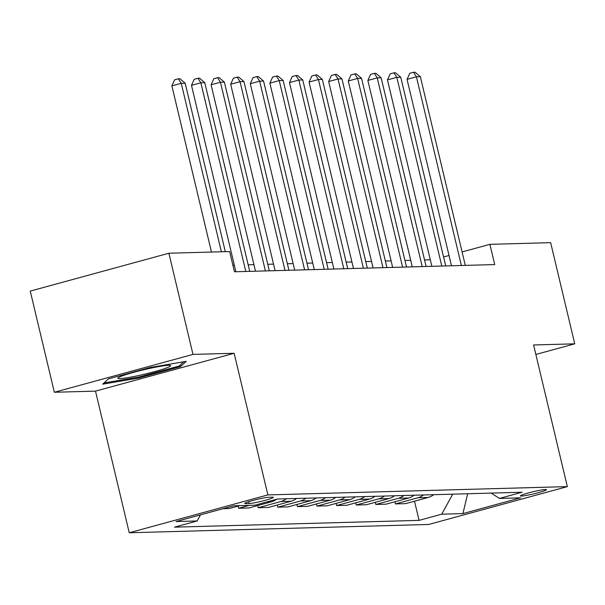 <?xml version="1.0" encoding="UTF-8"?>
<svg xmlns="http://www.w3.org/2000/svg" width="605" height="605" viewBox="0 0 605 605"><rect width="100%" height="100%" fill="white"/><g stroke="black" fill="none" stroke-linecap="round" stroke-linejoin="round"><path stroke-width="0.91" d="M545.43 489.521A13.355 1.104 166.6 0 0 530.751 492.319A13.355 1.104 166.6 0 0 520.444 495.888A13.355 1.104 166.6 0 0 521.449 496.07A13.355 1.104 166.6 0 0 536.121 493.272A13.355 1.104 166.6 0 0 546.436 489.695A13.355 1.104 166.6 0 0 545.43 489.521M129.251 532.771L428.703 524.467L567.339 486.617L267.886 494.913L129.251 532.771L95.507 391.125L234.143 353.275L192.987 354.409L54.352 392.267L95.507 391.125M54.352 392.267L30.25 291.096L168.886 253.238L192.987 354.409M168.886 253.238L229.635 251.551L234.453 271.789L494.716 264.574L489.891 244.344L462.091 251.93M245.728 503.617L249.177 503.519A12.939 1.074 166.6 0 0 263.394 500.811A12.939 1.074 166.6 0 0 273.384 497.348A12.939 1.074 166.6 0 0 272.409 497.181L268.96 497.272A12.939 1.074 166.6 0 0 254.743 499.987A12.939 1.074 166.6 0 0 244.76 503.443A12.939 1.074 166.6 0 0 245.728 503.617L245.547 502.853M200.505 514.847L197.154 520.958L174.49 527.152L419.068 520.368L414.501 501.205M197.154 520.958L175.987 521.548L233.689 505.788L254.856 505.205L277.521 499.012L522.107 492.236L499.435 498.422L520.602 497.839L462.901 513.592L441.733 514.182L419.068 520.368M535.856 354.454L574.75 343.829L550.648 242.658L489.891 244.344M574.75 343.829L533.595 344.971L567.339 486.617M234.143 353.275L267.886 494.913M430.314 259.779L424.551 259.946M410.719 260.324L404.949 260.483M391.117 260.868L385.355 261.027M371.523 261.413L365.753 261.572M351.921 261.957L346.158 262.116M332.327 262.502L326.556 262.661M312.732 263.039L306.962 263.198M293.13 263.583L287.367 263.742M273.536 264.128L267.765 264.287M253.934 264.672L248.171 264.831M234.339 265.217L232.902 265.255M449.023 255.499L443.571 256.989M433.672 494.686A16.698 15.473 88.4 0 1 428.28 497.446L405.607 503.632L395.42 503.92L394.906 501.749M414.077 495.23A16.698 15.473 88.4 0 1 408.677 497.991L386.013 504.177L375.818 504.457L375.304 502.294M394.475 495.775A16.698 15.473 88.4 0 1 389.083 498.528L366.418 504.721L356.224 505.001L355.71 502.838M374.881 496.312A16.698 15.473 88.4 0 1 369.489 499.072L346.816 505.266L336.63 505.546L336.108 503.383M355.279 496.856A16.698 15.473 88.4 0 1 349.887 499.617L327.222 505.81L317.028 506.09L316.513 503.92M335.684 497.401A16.698 15.473 88.4 0 1 330.292 500.161L307.62 506.347L297.433 506.635L296.911 504.464M316.082 497.945A16.698 15.473 88.4 0 1 310.69 500.706L288.025 506.892L277.831 507.179L277.317 505.009M296.488 498.49A16.698 15.473 88.4 0 1 291.096 501.242L268.423 507.436L258.237 507.716L257.722 505.553M276.583 499.269A16.698 15.473 88.4 0 1 271.494 501.787L248.829 507.981L238.635 508.261L238.12 506.098M239.867 505.621L229.227 508.525L223.056 508.692M249.275 505.356L238.635 508.261M286.294 498.77A16.698 15.473 88.4 0 1 280.901 501.53L258.237 507.716M305.896 498.225A16.698 15.473 88.4 0 1 300.503 500.985L277.831 507.179M325.49 497.681A16.698 15.473 88.4 0 1 320.098 500.441L297.433 506.635M345.092 497.144A16.698 15.473 88.4 0 1 339.7 499.896L317.028 506.09M364.686 496.599A16.698 15.473 88.4 0 1 359.294 499.359L336.63 505.546M384.288 496.055A16.698 15.473 88.4 0 1 378.889 498.815L356.224 505.001M403.883 495.51A16.698 15.473 88.4 0 1 398.491 498.27L375.818 504.457M423.477 494.966A16.698 15.473 88.4 0 1 418.085 497.726L395.42 503.92M441.733 514.182L452.721 494.156M491.131 493.09L499.435 498.422M462.901 513.592L467.695 493.74M102.691 384.167L138.696 378.042L180.449 366.645L186.196 361.366L150.191 367.485L108.439 378.881L102.691 384.167M180.093 365.148L180.449 366.645M138.477 377.104L138.696 378.042M221.385 251.786L181.25 83.316L185.175 83.21L225.31 251.672M211.478 252.058L171.888 85.88L181.25 83.316L178.369 78.794L179.935 78.748L185.175 83.21M171.888 85.88L174.618 79.815L178.369 78.794M245.804 271.479L200.852 82.772L204.77 82.666L249.729 271.365M235.897 271.751L191.482 85.335L200.852 82.772L197.964 78.249L199.529 78.204L204.77 82.666M191.482 85.335L194.22 79.27L197.964 78.249M265.406 270.934L220.447 82.235L224.372 82.121L269.323 270.821M255.491 271.206L211.084 84.791L220.447 82.235L217.558 77.705L219.131 77.659L224.372 82.121M211.084 84.791L213.815 78.726L217.558 77.705M285 270.39L240.049 81.69L243.966 81.577L288.918 270.276M275.094 270.662L230.679 84.246L240.049 81.69L237.16 77.16L238.725 77.122L243.966 81.577M230.679 84.246L233.409 78.189L237.16 77.16M304.602 269.845L259.643 81.146L263.561 81.04L308.52 269.739M294.688 270.117L250.281 83.702L259.643 81.146L256.754 76.616L258.327 76.578L263.561 81.04M250.281 83.702L253.011 77.644L256.754 76.616M165.256 368.385A27.134 2.246 166.6 0 0 170.3 365.42A27.134 2.246 166.6 0 0 150.615 368.211A27.134 2.246 166.6 0 0 123.246 375.524A27.134 2.246 166.6 0 0 118.051 377.86A27.134 2.246 166.6 0 0 134.265 376.454A27.134 2.246 166.6 0 0 165.256 368.385M183.754 361.775L179.133 366.025L138.681 377.074L103.992 382.965M324.197 269.301L279.245 80.601L283.163 80.495L328.114 269.195M314.282 269.58L269.875 83.157L279.245 80.601L276.356 76.079L277.922 76.033L283.163 80.495M269.875 83.157L272.605 77.1L276.356 76.079M343.791 268.756L298.84 80.057L302.757 79.951L347.716 268.65M333.884 269.036L289.47 82.62L298.84 80.057L295.951 75.534L297.524 75.489L302.757 79.951M289.47 82.62L292.207 76.555L295.951 75.534M363.393 268.219L318.434 79.52L322.359 79.406L367.311 268.106M353.479 268.491L309.072 82.076L318.434 79.52L315.553 74.99L317.118 74.944L322.359 79.406M309.072 82.076L311.802 76.011L315.553 74.99M382.988 267.675L338.036 78.975L341.954 78.862L386.913 267.561M373.081 267.947L328.666 81.531L338.036 78.975L335.147 74.445L336.713 74.4L341.954 78.862M328.666 81.531L331.404 75.466L335.147 74.445M402.59 267.13L357.631 78.431L361.556 78.325L406.507 267.024M392.675 267.402L348.268 80.987L357.631 78.431L354.749 73.901L356.315 73.863L361.556 78.325M348.268 80.987L350.998 74.929L354.749 73.901M422.184 266.586L377.233 77.886L381.15 77.78L426.109 266.48M412.277 266.858L367.863 80.442L377.233 77.886L374.344 73.364L375.909 73.318L381.15 77.78M367.863 80.442L370.6 74.385L374.344 73.364M441.786 266.041L396.827 77.342L400.752 77.236L445.704 265.935M431.872 266.321L387.465 79.898L396.827 77.342L393.938 72.819L395.511 72.774L400.752 77.236M387.465 79.898L390.195 73.84L393.938 72.819M461.381 265.497L416.429 76.797L420.346 76.691L465.298 265.391M451.474 265.776L407.059 79.361L416.429 76.797L413.54 72.275L415.106 72.229L420.346 76.691M407.059 79.361L409.789 73.296L413.54 72.275M271.494 501.787L266.888 501.916M291.096 501.242L280.901 501.53M310.69 500.706L300.503 500.985M330.292 500.161L320.098 500.441M349.887 499.617L339.7 499.896M369.489 499.072L359.294 499.359M389.083 498.528L378.889 498.815M408.677 497.991L398.491 498.27M428.28 497.446L418.085 497.726M248.738 501.674L249.177 503.519"/></g></svg>
